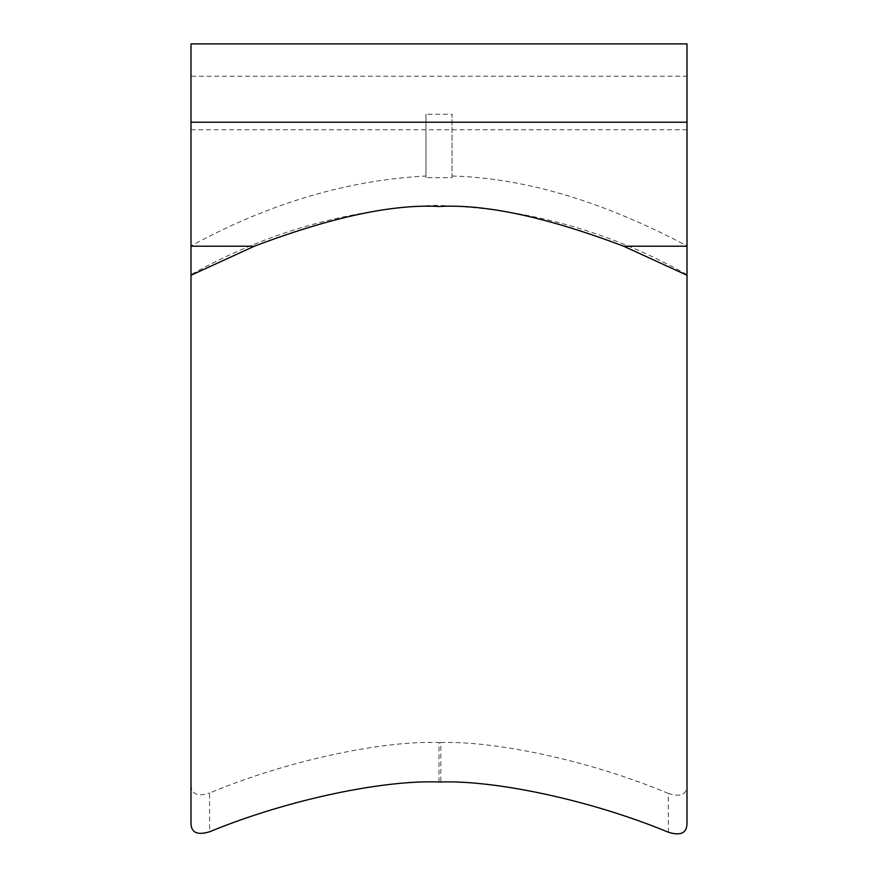<?xml version="1.0" encoding="UTF-8"?>
<svg xmlns="http://www.w3.org/2000/svg" width="878" height="878" viewBox="0 0 878 878"><rect width="100%" height="100%" fill="white"/><g stroke="black" fill="none" stroke-linecap="round" stroke-linejoin="round"><path stroke-width="0.66" stroke-dasharray="4.39 3.29" d="M190.998 823.323L190.998 784.932C191.404 794.239 197.594 796.928 209.579 793.021M190.998 275.264L190.998 274.66L190.998 275.264M190.998 43.9L190.998 245.906C269.173 203.389 347.49 180.089 425.951 176.017L425.951 114.261L425.951 177.685L452.049 177.674L452.049 114.261L425.951 114.261M190.998 784.932L190.998 245.906M190.998 76.232L190.998 129.746L190.998 76.232L687.002 76.232M687.002 275.264L687.002 274.66L687.002 275.264M668.356 832.212L668.356 793.46C680.582 797.301 686.805 794.612 687.002 785.382L687.002 823.773M687.002 785.382L687.002 43.9M439 781.991L439 742.558C385.409 740.363 290.311 759.305 209.579 793.032L209.579 831.773M668.356 793.46C587.799 759.613 492.898 740.659 440.844 742.568L440.844 782.002M452.049 177.685L452.049 114.261M425.951 176.006L425.951 177.674M452.049 176.017C524.462 177.971 602.78 201.26 687.002 245.906M439 742.558L440.844 742.568M190.998 122.218L425.951 122.218M452.049 122.218L687.002 122.218M687.002 274.66C608.86 230.738 524.759 207.614 434.676 205.309C347.842 209.205 266.616 232.319 190.998 274.66M190.998 129.746L687.002 129.746"/><path stroke-width="1.32" d="M209.579 831.762C197.374 835.483 191.184 832.673 190.998 823.323L190.998 275.264L254.335 246.213C331.335 217.096 392.982 203.861 439.263 206.495C485.424 203.937 546.884 217.173 623.665 246.213L687.002 275.264L687.002 43.9L190.998 43.9L190.998 122.218L687.002 122.218M190.998 122.218L190.998 275.264M209.579 831.773C290.431 798.508 385.574 779.807 439 781.991L440.844 782.002C492.624 780.103 587.591 798.782 668.356 832.212M687.002 275.264L687.002 823.773C686.651 833.233 680.428 836.043 668.356 832.201M687.002 76.232L687.002 129.746L687.002 76.232M623.665 246.213L687.002 246.213M190.998 246.213L254.335 246.213"/></g></svg>
